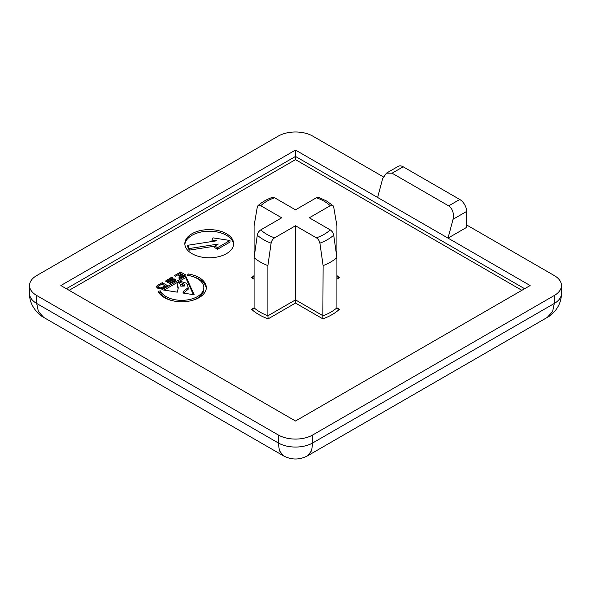 <?xml version="1.0" encoding="UTF-8"?>
<svg xmlns="http://www.w3.org/2000/svg" width="591" height="591" viewBox="0 0 591 591"><rect width="100%" height="100%" fill="white"/><g stroke="black" fill="none" stroke-linecap="round" stroke-linejoin="round"><path stroke-width="0.89" d="M336.914 275.967L337.446 276.972L339.411 277.718L336.914 279.151M323.114 265.618L319.894 243.145C319.421 240.803 318.261 239.037 316.407 237.833A40.52 23.396 0 0 0 330.206 229.869C332.061 231.066 333.228 232.839 333.701 235.174L336.914 257.646L336.914 225.762L333.701 207.005L333.036 205.675L330.206 205.727A40.52 23.396 0 0 0 324.149 201.258A40.52 23.396 0 0 0 316.407 197.756L295.5 209.827L274.593 197.756A40.52 23.396 0 0 0 260.794 205.727L281.7 217.798L260.794 229.869A40.52 23.396 0 0 0 266.851 234.339A40.52 23.396 0 0 0 274.593 237.833L295.5 225.762L295.5 299.881L323.114 315.823A49.777 28.737 0 0 0 336.914 307.852L339.411 309.292L337.653 308.938L336.914 307.852L336.914 257.646A49.777 28.737 180 0 1 323.114 265.618L322.849 318.852L295.5 303.065L295.5 299.881L267.886 315.823L267.886 265.618A49.777 28.737 180 0 1 260.306 262.027A49.777 28.737 180 0 1 254.086 257.646L254.086 307.852A49.777 28.737 0 0 0 260.306 312.233A49.777 28.737 0 0 0 267.886 315.823L268.151 318.852A51.727 29.868 180 0 1 258.924 314.619A51.727 29.868 180 0 1 251.589 309.292L253.347 308.938L254.086 307.852L251.589 309.292M274.593 237.833C272.739 239.037 271.579 240.81 271.106 243.145L267.886 265.618M226.486 233.733A24.401 14.088 0 0 0 199.891 230.682A24.401 14.088 0 0 0 184.835 243.699A24.401 14.088 0 0 0 191.979 253.657A24.401 14.088 0 0 0 218.567 256.708A24.401 14.088 0 0 0 233.63 243.699A24.401 14.088 0 0 0 226.486 233.733M233.593 244.497A24.401 14.088 0 0 0 226.486 235.329A24.401 14.088 0 0 0 200.534 232.13A24.401 14.088 0 0 0 184.872 244.497M188.115 275.413L188.115 273.921L187.473 275.303A22.059 12.736 180 0 1 197.357 278.605A22.059 12.736 180 0 1 203.821 287.603A22.059 12.736 180 0 1 190.206 299.371A22.059 12.736 180 0 1 166.167 296.608A22.059 12.736 180 0 1 160.449 290.875L158.048 291.237A24.541 14.169 0 0 0 164.416 297.62A24.541 14.169 0 0 0 191.152 300.693A24.541 14.169 0 0 0 206.303 287.603A24.541 14.169 0 0 0 199.115 277.585A24.541 14.169 0 0 0 188.115 273.921M206.259 288.401A24.541 14.169 0 0 0 199.115 279.181A24.541 14.169 0 0 0 191.942 276.307M203.821 287.603L203.821 289.198A22.059 12.736 180 0 1 191.942 300.494M171.582 300.494A22.059 12.736 180 0 1 166.167 298.204A22.059 12.736 180 0 1 160.449 292.464L160.449 290.875M260.794 205.727L257.964 205.675L257.299 207.005L254.086 225.762L254.086 257.646L257.299 235.174C257.772 232.839 258.939 231.066 260.794 229.869M383.293 176.842L312.757 136.115A24.401 14.088 0 0 0 278.243 136.115L36.694 275.576A24.401 14.088 0 0 0 29.55 285.534A24.401 14.088 0 0 0 36.694 295.493L278.243 434.954A24.401 14.088 0 0 0 312.757 434.954L554.306 295.493A24.401 14.088 0 0 0 561.45 285.534A24.401 14.088 0 0 0 554.306 275.576L466.654 224.972M377.627 197.475L295.5 150.062L60.851 285.534L295.5 421.006L530.149 285.534L377.627 197.475L382.65 178.637L386.448 173.141L398.282 166.315A9.759 5.637 60 0 1 403.165 166.795L392.062 173.2L448.658 205.875L459.754 199.47L403.165 166.795M459.754 199.47A9.759 5.637 60 0 1 466.654 211.423L466.654 227.358L448.022 238.121L453.046 219.283C454.124 213.344 452.662 208.874 448.658 205.875M162.754 288.164L167.342 285.519L162.252 282.653L158.041 285.084L156.452 286.857L158.129 288.578L161.232 288.755L162.754 288.164M179.531 278.479L185.67 274.933L180.647 272.037L174.441 275.613L175.468 276.204L180.27 273.434L181.452 274.113L178.689 275.702L179.531 276.226L182.257 274.645L183.343 275.273L178.659 277.977L179.531 278.479M177.322 292.161L178.283 287.913L177.034 282.808L177.876 282.476L179.76 283.355L180.794 286.147L184.458 286.014L184.643 285.549L184.34 284.404L182.523 283.274L178.866 281.973L178.563 281.257L179.066 280.902L186.305 283.133L187.413 284.818L188.167 287.669L183.771 291.045L182.892 293.01L194.173 294.783L185.67 276.041L161.853 289.76L177.322 292.161M175.749 280.666L175.808 279.839L174.567 279.018L173.111 278.93L168.398 281.508L167.401 280.932L173.015 278.051L171.988 277.46L166.315 280.304L165.606 281.146L168.117 282.454L173.355 279.787L174.441 280.415L169.078 283.222L170.068 283.584L175.749 280.666L175.808 279.839L175.808 280.577M66.369 288.718L295.5 156.438L295.5 150.062M295.5 225.762L316.407 237.833M330.206 229.869L309.3 217.798L330.206 205.727M316.407 197.756L318.682 197.372L326.594 201.014L333.036 205.675M257.964 205.675C261.783 202.218 266.571 199.448 272.318 197.372L274.593 197.756M312.757 434.954L312.757 442.925L311.546 450.741L307.697 455.742C299.563 460.086 291.437 460.086 283.303 455.742L279.454 450.741L278.243 442.925L278.243 434.954M283.303 455.742L43.771 317.448L38.393 311.568L36.694 303.464L278.243 442.925A24.401 14.088 0 0 0 312.757 442.925L554.306 303.464L552.607 311.568L547.229 317.448L307.697 455.742M392.062 173.2L386.448 173.141M254.086 275.967L253.554 276.972L251.589 277.718A51.727 29.868 180 0 1 254.086 275.605M524.631 288.718L295.5 156.438L295.5 159.622L69.132 290.314M170.289 283.51L170.289 282.454M170.718 283.37L170.718 282.564M174.441 281.419L174.441 280.415M166.315 281.611L166.315 280.304M167.401 281.272L166.551 281.767M170.6 279.085L170.6 277.836M171.988 278.642L171.988 277.46M167.401 282.321L167.401 280.932M168.398 282.365L168.398 281.508M171.715 280.732L171.715 279.587M173.111 279.927L173.111 278.93M175.158 281.006L174.567 280.607L174.567 279.018M193.39 294.665L185.67 277.637L179.716 281.065M178.563 281.73L164.025 290.107M185.67 277.637L185.67 276.041M183.365 293.084L183.365 291.599M188.167 287.669L188.167 289.265L183.432 293.099M183.771 292.641L183.771 291.045M187.606 289.797L187.606 288.209M178.563 282.675L178.563 281.257M178.866 282.764L178.866 281.973M184.355 286.029L180.233 284.049M182.523 284.862L182.523 283.274M184.34 286L184.34 284.404M178.083 288.792L177.027 283.385M160.449 292.464L158.876 292.708M183.343 276.278L183.343 275.273M181.452 275.111L181.452 274.113M184.289 275.731L180.632 273.64M180.647 273.626L180.647 272.037M158.373 286.487L156.851 287.632M156.888 287.558L156.888 285.963M158.041 286.679L158.041 285.084M162.252 284.227L162.252 282.653M165.945 286.325L163.567 284.988M165.044 286.842L165.044 285.837L161.912 284.027L158.624 286.074L158.432 288.63M161.262 288.74L161.262 287.81L165.044 285.837M160.205 288.829L160.205 287.876L161.262 287.81M159.274 288.792L159.274 287.625L160.205 287.876M158.469 288.637L158.469 287.16L159.274 287.625M158.285 286.628L158.469 287.16M214.792 246.063L214.792 247.659L217.547 249.254L229.973 242.081L229.973 240.485L213.004 237.863L211.992 240.042L216.771 240.781L187.731 245.272L189.253 248.538L218.293 244.046L214.792 246.063L217.547 247.659L229.973 240.485M187.731 245.272L187.731 246.868L189.253 250.133L214.792 246.181M189.253 250.133L189.253 248.538M211.992 241.52L211.992 240.042M217.547 249.254L217.547 247.659M336.914 275.605A51.727 29.868 180 0 1 339.411 277.718M271.106 243.145A45.322 26.167 180 0 1 263.453 239.591A45.322 26.167 180 0 1 257.299 235.174M521.868 290.314L295.5 159.622M254.086 279.151L251.589 277.718M339.411 309.292A51.727 29.868 180 0 1 322.849 318.852M295.5 303.065L268.151 318.852M36.694 295.493L36.694 303.464A24.401 14.088 0 0 1 29.55 293.505L29.55 285.534M561.45 285.534L561.45 293.505A24.401 14.088 0 0 1 554.306 303.464L554.306 295.493M333.701 235.174A45.322 26.167 180 0 1 319.894 243.145M466.654 211.423L453.046 219.283M43.771 317.448C37.78 314.419 29.07 304.72 29.55 293.505M561.45 293.505C561.443 306.153 552.733 314.575 547.229 317.448"/></g></svg>
